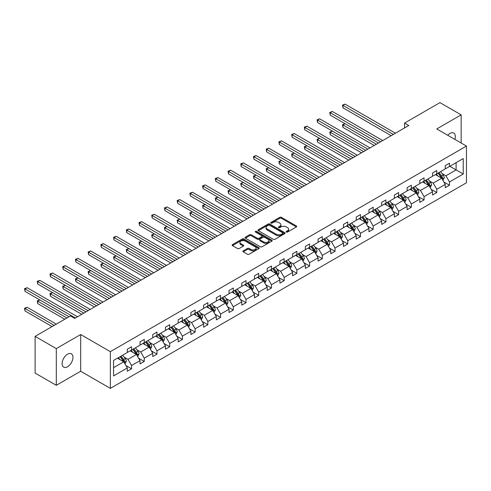 <?xml version="1.0" encoding="UTF-8"?>
<svg xmlns="http://www.w3.org/2000/svg" width="491" height="491" viewBox="0 0 491 491"><rect width="100%" height="100%" fill="white"/><g stroke="black" fill="none" stroke-linecap="round" stroke-linejoin="round"><path stroke-width="0.74" d="M286.388 232.04A0.822 0.473 0 0 0 287.554 232.04L296.398 226.934A1.178 0.681 0 0 0 296.742 226.455A1.178 0.681 0 0 0 296.398 225.977L281.417 217.323A1.178 0.681 0 0 0 279.753 217.323L270.909 222.429A0.822 0.473 0 0 0 270.67 222.767A0.822 0.473 0 0 0 270.909 223.104A0.822 0.473 0 0 0 272.075 223.104L273.223 222.441A3.768 2.173 0 0 1 278.544 222.441L279.796 223.166A3.768 2.173 0 0 1 280.895 224.7A3.768 2.173 0 0 1 279.796 226.241L278.649 226.897A0.822 0.473 0 0 0 278.409 227.235A0.822 0.473 0 0 0 278.649 227.572A0.822 0.473 0 0 0 279.815 227.572L280.962 226.91A3.768 2.173 0 0 1 286.284 226.91L287.536 227.634A3.768 2.173 0 0 1 288.64 229.168A3.768 2.173 0 0 1 287.536 230.709L286.388 231.365A0.822 0.473 0 0 0 286.149 231.703A0.822 0.473 0 0 0 286.388 232.04L286.388 231.365M67.537 366.74A7.672 4.431 120 0 0 72.551 359.977A7.672 4.431 120 0 0 71.373 353.827A7.672 4.431 120 0 0 67.537 354.207A7.672 4.431 120 0 0 62.523 360.971A7.672 4.431 120 0 0 63.701 367.121A7.672 4.431 120 0 0 67.537 366.74M454.875 139.389A7.672 4.431 120 0 0 453.752 133.061A7.672 4.431 120 0 0 449.916 133.442A7.672 4.431 120 0 0 447.712 135.252M243.217 250.864A1.178 0.681 0 0 0 242.873 251.343A1.178 0.681 0 0 0 243.217 251.822L247.421 254.252A1.178 0.681 0 0 0 249.084 254.252L258.904 248.581A1.178 0.681 0 0 0 259.248 248.102A1.178 0.681 0 0 0 258.904 247.617L243.929 238.97A1.178 0.681 0 0 0 242.259 238.97L232.439 244.641A1.178 0.681 0 0 0 232.096 245.119A1.178 0.681 0 0 0 232.439 245.604L237.515 248.532A1.178 0.681 0 0 0 239.185 248.532L243.383 246.108A1.178 0.681 0 0 0 243.732 245.629A1.178 0.681 0 0 0 243.383 245.144L240.866 243.689A3.149 1.817 0 0 1 239.946 242.407A3.149 1.817 0 0 1 241.891 240.725A3.149 1.817 0 0 1 245.322 241.124L255.185 246.813A3.149 1.817 0 0 1 256.106 248.102A3.149 1.817 0 0 1 254.16 249.778A3.149 1.817 0 0 1 250.729 249.385L249.084 248.434A1.178 0.681 0 0 0 247.421 248.434L243.217 250.864L243.217 251.822L247.421 249.416L247.421 248.434M80.677 334.531L56.299 348.604L35.107 336.366L35.107 373.074L56.299 385.312L80.677 371.239L110.352 388.375L110.352 351.66L80.677 334.531L80.677 371.239M461.153 143.01L461.153 114.863L436.775 128.937L466.45 146.072L110.352 351.66M461.153 114.863L439.954 102.625L404.559 123.063L404.559 127.961M35.107 336.366L70.501 315.928L74.742 318.377L408.794 125.512L404.559 123.063M273.303 239.307A1.178 0.681 0 0 0 274.966 239.307L284.786 233.636A1.178 0.681 0 0 0 285.136 233.157A1.178 0.681 0 0 0 284.786 232.679L269.811 224.031A1.178 0.681 0 0 0 268.141 224.031L258.321 229.696A1.178 0.681 0 0 0 257.978 230.181A1.178 0.681 0 0 0 258.321 230.66L273.303 239.307M255.78 232.218A0.822 0.473 0 0 1 256.615 232.335L256.615 231.353L271.848 240.148A1.178 0.681 0 0 1 272.192 240.627A1.178 0.681 0 0 1 271.848 241.112L262.028 246.777A1.178 0.681 0 0 1 260.365 246.777L245.383 238.129L245.383 237.171A1.178 0.681 0 0 0 245.04 237.65A1.178 0.681 0 0 0 245.383 238.129M245.383 237.171L249.588 234.741A1.178 0.681 0 0 1 251.251 234.741L257.327 238.252A1.178 0.681 0 0 0 258.99 238.252L261.777 236.644A1.178 0.681 0 0 0 262.12 236.159A1.178 0.681 0 0 0 261.777 235.68L255.455 232.028A0.822 0.473 0 0 1 255.21 231.691A0.822 0.473 0 0 1 255.719 231.255A0.822 0.473 0 0 1 256.615 231.353M56.299 348.604L56.299 385.312M113.574 360.425L127.31 352.495L127.31 349.211L131.551 346.763L131.551 350.046L140.027 345.148L140.027 341.871L144.268 339.422L144.268 342.706L152.744 337.808L152.744 334.531L156.985 332.082L156.985 335.359L165.461 330.468L165.461 327.184L169.702 324.735L169.702 328.019L178.178 323.121L178.178 319.844L182.419 317.395L182.419 320.678L190.901 315.781L190.901 312.503L195.136 310.054L195.136 313.332L203.618 308.44L203.618 305.156L207.853 302.708L207.853 305.991L216.335 301.093L216.335 297.816L220.576 295.367L220.576 298.645L229.052 293.753L229.052 290.476L233.293 288.027L233.293 291.304L241.768 286.413L241.768 283.129L246.009 280.68L246.009 283.964L254.485 279.066L254.485 275.789L258.726 273.34L258.726 276.617L267.202 271.726L267.202 268.448L271.443 265.999L271.443 269.277L279.925 264.385L279.925 261.102L284.16 258.653L284.16 261.936L292.642 257.038L292.642 253.761L296.877 251.312L296.877 254.59L305.359 249.698L305.359 246.421L309.6 243.972L309.6 247.249L318.076 242.358L318.076 239.074L322.317 236.625L322.317 239.909L330.793 235.011L330.793 231.734L335.034 229.285L335.034 232.562L343.51 227.671L343.51 224.387L347.751 221.944L347.751 225.222L356.227 220.33L356.227 217.047L360.468 214.598L360.468 217.881L368.95 212.984L368.95 209.706L373.185 207.257L373.185 210.535L381.667 205.643L381.667 202.36L385.901 199.917L385.901 203.194L394.383 198.303L394.383 195.019L398.624 192.57L398.624 195.854L407.1 190.956L407.1 187.679L411.341 185.23L411.341 188.507L419.817 183.616L419.817 180.332L424.058 177.889L424.058 181.167L432.534 176.269L432.534 172.992L436.775 170.543L436.775 173.826L445.251 168.929L445.251 165.651L449.492 163.202L449.492 166.48L463.228 158.55L463.228 174.023L449.492 181.952L449.492 185.23L445.251 187.679L445.251 184.395L436.775 189.293L436.775 192.57L432.534 195.019L432.534 191.742L424.058 196.633L424.058 199.917L419.817 202.366L419.817 199.082L411.341 203.98L411.341 207.257L407.1 209.706L407.1 206.423L398.624 211.32L398.624 214.598L394.383 217.047L394.383 213.769L385.901 218.661L385.901 221.944L381.667 224.393L381.667 221.11L373.185 226.007L373.185 229.285L368.95 231.734L368.95 228.456L360.468 233.348L360.468 236.625L356.227 239.074L356.227 235.797L347.751 240.688L347.751 243.972L343.51 246.421L343.51 243.137L335.034 248.035L335.034 251.312L330.793 253.761L330.793 250.484L322.317 255.375L322.317 258.653L318.076 261.102L318.076 257.824L309.6 262.716L309.6 265.999L305.359 268.448L305.359 265.165L296.877 270.062L296.877 273.34L292.642 275.789L292.642 272.511L284.16 277.403L284.16 280.68L279.925 283.129L279.925 279.852L271.443 284.743L271.443 288.027L267.202 290.476L267.202 287.192L258.726 292.09L258.726 295.367L254.485 297.816L254.485 294.539L246.009 299.43L246.009 302.714L241.768 305.156L241.768 301.879L233.293 306.771L233.293 310.054L229.052 312.503L229.052 309.22L220.576 314.117L220.576 317.395L216.335 319.844L216.335 316.566L207.853 321.458L207.853 324.741L203.618 327.184L203.618 323.907L195.136 328.798L195.136 332.082L190.901 334.531L190.901 331.247L182.419 336.145L182.419 339.422L178.178 341.871L178.178 338.594L169.702 343.485L169.702 346.769L165.461 349.211L165.461 345.934L156.985 350.832L156.985 354.109L152.744 356.558L152.744 353.275L144.268 358.172L144.268 361.45L140.027 363.899L140.027 360.621L131.551 365.513L131.551 368.796L127.31 371.239L127.31 367.962L113.574 375.891L113.574 360.425M110.352 388.375L466.45 182.781L466.45 146.072M130.195 350.826L136.467 354.453L127.985 359.344L124.198 357.16M127.985 359.344L131.551 365.513M136.467 354.453L140.027 360.621M127.31 351.709L127.985 352.102L131.551 350.046M142.912 343.485L149.184 347.106L140.708 352.004L136.915 349.819M140.708 352.004L144.268 358.172M149.184 347.106L152.744 353.275M140.027 344.369L140.708 344.762L144.268 342.706M155.629 336.145L161.901 339.766L153.425 344.664L149.632 342.473M153.425 344.664L156.985 350.832M161.901 339.766L165.461 345.934M152.744 337.022L153.425 337.415L156.985 335.359M168.345 328.798L174.618 332.425L166.142 337.317L162.355 335.132M166.142 337.317L169.702 343.485M174.618 332.425L178.178 338.594M165.461 329.682L166.142 330.075L169.702 328.019M181.062 321.458L187.335 325.079L178.859 329.977L175.072 327.792M178.859 329.977L182.419 336.145M187.335 325.079L190.901 331.247M178.178 322.342L178.859 322.728L182.419 320.678M193.779 314.117L200.058 317.738L191.576 322.636L187.789 320.445M191.576 322.636L195.136 328.798M200.058 317.738L203.618 323.907M190.901 314.995L191.576 315.388L195.136 313.332M206.496 306.771L212.775 310.398L204.293 315.29L200.506 313.105M204.293 315.29L207.853 321.458M212.775 310.398L216.335 316.566M203.618 307.654L204.293 308.047L207.853 305.991M219.219 299.43L225.492 303.051L217.01 307.949L213.223 305.764M217.01 307.949L220.576 314.117M225.492 303.051L229.052 309.22M216.335 300.314L217.01 300.701L220.576 298.645M231.936 292.09L238.209 295.711L229.733 300.609L225.94 298.418M229.733 300.609L233.293 306.771M238.209 295.711L241.768 301.879M229.052 292.967L229.733 293.36L233.293 291.304M244.653 284.743L250.926 288.37L242.45 293.262L238.657 291.077M242.45 293.262L246.009 299.43M250.926 288.37L254.485 294.539M241.768 285.627L242.45 286.02L246.009 283.964M257.37 277.403L263.642 281.024L255.167 285.922L251.38 283.737M255.167 285.922L258.726 292.09M263.642 281.024L267.202 287.192M254.485 278.287L255.167 278.673L258.726 276.617M270.087 270.062L276.359 273.683L267.883 278.581L264.097 276.39M267.883 278.581L271.443 284.743M276.359 273.683L279.925 279.852M267.202 270.94L267.883 271.333L271.443 269.277M282.804 262.716L289.082 266.343L280.6 271.235L276.814 269.05M280.6 271.235L284.16 277.403M289.082 266.343L292.642 272.511M279.925 263.599L280.6 263.992L284.16 261.936M295.521 255.375L301.799 258.996L293.317 263.894L289.53 261.703M293.317 263.894L296.877 270.062M301.799 258.996L305.359 265.165M292.642 256.259L293.317 256.646L296.877 254.59M308.244 248.035L314.516 251.656L306.034 256.548L302.247 254.363M306.034 256.548L309.6 262.716M314.516 251.656L318.076 257.824M305.359 248.912L306.034 249.305L309.6 247.249M320.961 240.688L327.233 244.315L318.757 249.207L314.964 247.022M318.757 249.207L322.317 255.375M327.233 244.315L330.793 250.484M318.076 241.572L318.757 241.965L322.317 239.909M333.677 233.348L339.95 236.969L331.474 241.867L327.681 239.676M331.474 241.867L335.034 248.035M339.95 236.969L343.51 243.137M330.793 234.232L331.474 234.618L335.034 232.562M346.394 226.007L352.667 229.628L344.191 234.52L340.404 232.335M344.191 234.52L347.751 240.688M352.667 229.628L356.227 235.797M343.51 226.885L344.191 227.278L347.751 225.222M359.111 218.661L365.384 222.288L356.908 227.18L353.121 224.995M356.908 227.18L360.468 233.348M365.384 222.288L368.95 228.456M356.227 219.545L356.908 219.937L360.468 217.881M371.828 211.32L378.107 214.941L369.625 219.839L365.838 217.648M369.625 219.839L373.185 226.007M378.107 214.941L381.667 221.11M368.95 212.204L369.625 212.591L373.185 210.535M384.545 203.98L390.824 207.601L382.342 212.493L378.555 210.308M382.342 212.493L385.901 218.661M390.824 207.601L394.383 213.769M381.667 204.857L382.342 205.25L385.901 203.194M397.268 196.633L403.541 200.26L395.059 205.152L391.272 202.967M395.059 205.152L398.624 211.32M403.541 200.26L407.1 206.423M394.383 197.517L395.059 197.91L398.624 195.854M409.985 189.293L416.258 192.914L407.782 197.812L403.989 195.621M407.782 197.812L411.341 203.98M416.258 192.914L419.817 199.082M407.1 190.177L407.782 190.563L411.341 188.507M422.702 181.952L428.974 185.573L420.499 190.465L416.706 188.28M420.499 190.465L424.058 196.633M428.974 185.573L432.534 191.742M419.817 182.83L420.499 183.223L424.058 181.167M435.419 174.606L441.691 178.233L433.215 183.125L429.429 180.94M433.215 183.125L436.775 189.293M441.691 178.233L445.251 184.395M432.534 175.49L433.215 175.882L436.775 173.826M449.83 166.283L456.108 169.911L445.932 175.784L442.146 173.593M445.932 175.784L449.492 181.952M463.228 174.023L456.108 169.911L456.108 162.662L463.228 158.55M445.251 168.149L445.932 168.536L449.492 166.48M113.574 367.667L123.75 361.793L117.472 358.172M123.75 361.793L127.31 367.962M443.858 181.977L449.492 185.23M431.135 189.317L436.775 192.57M418.418 196.658L424.058 199.917M405.701 204.004L411.341 207.257M392.984 211.345L398.624 214.598M380.267 218.685L385.901 221.944M367.55 226.032L373.185 229.285M354.833 233.372L360.468 236.625M342.11 240.713L347.751 243.972M329.393 248.059L335.034 251.312M316.677 255.4L322.317 258.653M303.96 262.74L309.6 265.999M291.243 270.087L296.877 273.34M278.526 277.427L284.16 280.68M265.809 284.768L271.443 288.027M253.086 292.114L258.726 295.367M240.369 299.455L246.009 302.714M227.652 306.795L233.293 310.054M214.935 314.142L220.576 317.395M202.218 321.482L207.853 324.741M189.501 328.823L195.136 332.082M176.785 336.169L182.419 339.422M164.062 343.51L169.702 346.769M151.345 350.856L156.985 354.109M138.628 358.197L144.268 361.45M125.911 365.537L131.551 368.796M286.719 232.157L287.536 231.684A3.768 2.173 0 0 0 288.64 230.15L288.64 229.168M280.895 224.7L280.895 225.682A3.768 2.173 0 0 1 279.796 227.216L278.98 227.689M296.38 226.946L281.417 218.305A1.178 0.681 0 0 0 279.753 218.305L271.241 223.221M284.774 233.648L269.811 225.007A1.178 0.681 0 0 0 268.141 225.007L258.34 230.666M282.706 233.495A0.822 0.473 0 0 0 282.951 233.157A0.822 0.473 0 0 0 282.706 232.82L269.559 225.228A0.822 0.473 0 0 0 268.393 225.228L267.184 225.928A3.768 2.173 0 0 0 266.085 227.462A3.768 2.173 0 0 0 267.184 229.002L276.175 234.189A3.768 2.173 0 0 0 281.503 234.189L282.706 233.495L282.706 234.471A0.822 0.473 0 0 0 282.951 234.139L282.951 233.157M266.085 227.462L266.085 228.444A3.768 2.173 0 0 0 267.184 229.978L267.184 229.002M282.706 234.471L281.503 235.171A3.768 2.173 0 0 1 276.175 235.171L267.184 229.978M245.396 238.141L249.588 235.723L249.588 234.741M262.12 236.159L262.12 237.141A1.178 0.681 0 0 1 261.777 237.619L258.99 239.227A1.178 0.681 0 0 1 257.327 239.227L251.251 235.723A1.178 0.681 0 0 0 249.588 235.723M256.615 232.335L271.83 241.118M263.63 241.891A3.149 1.817 0 0 0 267.061 242.284A3.149 1.817 0 0 0 269 240.602A3.149 1.817 0 0 0 268.08 239.32L264.606 237.313A1.178 0.681 0 0 0 262.943 237.313L260.156 238.921A1.178 0.681 0 0 0 259.813 239.405A1.178 0.681 0 0 0 260.156 239.884L263.63 241.891L263.63 242.867A3.149 1.817 0 0 0 267.061 243.266A3.149 1.817 0 0 0 269 241.584L269 240.602M259.813 239.405L259.813 240.381A1.178 0.681 0 0 0 260.156 240.866L260.156 239.884M263.63 242.867L260.156 240.866M256.106 248.102L256.106 249.078A3.149 1.817 0 0 1 254.16 250.76A3.149 1.817 0 0 1 250.729 250.367L249.084 249.416A1.178 0.681 0 0 0 247.421 249.416M239.946 242.407L239.946 243.389A3.149 1.817 0 0 0 240.866 244.671L240.866 243.689M243.383 245.144L243.383 246.108L240.866 244.671M258.892 248.587L243.929 239.952A1.178 0.681 0 0 0 242.259 239.952L232.458 245.61M442.962 180.43L444.238 177.742A3.179 1.835 -120 0 0 443.22 175.035L440.642 171.592M437.904 176.042L436.401 174.041M435.898 174.882L435.609 174.501M382.722 140.561L332.364 111.488L330.24 112.709L330.24 115.158L378.487 143.01L345.081 123.726L342.963 124.947L342.963 127.396L374.246 145.459M442.047 178.847L442.52 177.877A3.179 1.835 -120 0 0 441.612 175.962L439.034 172.519M438.236 172.979L441.004 176.68A1.62 0.933 60 0 1 441.299 177.171L442.52 177.877M438.015 173.108L440.593 176.551A3.179 1.835 60 0 1 441.384 178.055M342.963 127.396L342.497 124.677L376.364 144.231M342.497 124.677L345.081 123.726M393.322 134.442L342.963 105.369L345.081 104.141L395.445 133.221M391.204 135.669L342.963 107.817L342.963 105.369L342.497 105.099L345.081 104.141M342.963 107.817L342.497 105.099M430.245 187.777L431.515 185.082A3.179 1.835 -120 0 0 430.503 182.376L427.925 178.933M425.188 183.389L423.684 181.382M423.174 182.229L422.892 181.842M370.005 147.908L319.647 118.828L317.524 120.056L317.524 122.498L365.77 150.35L332.364 131.066L330.24 132.288L330.24 134.737L361.529 152.799M429.33 186.187L429.803 185.217A3.179 1.835 -120 0 0 428.895 183.309L426.317 179.866M425.519 180.326L428.287 184.021A1.62 0.933 60 0 1 428.582 184.512L429.803 185.217M425.298 180.449L427.876 183.892A3.179 1.835 60 0 1 428.668 185.395M330.24 134.737L329.774 132.024L363.647 151.578M329.774 132.024L332.364 131.066M417.528 195.117L418.798 192.423A3.179 1.835 -120 0 0 417.786 189.722L415.208 186.279M412.471 190.729L410.967 188.722M410.458 189.569L410.169 189.182M357.288 155.248L306.924 126.169L304.807 127.396L304.807 129.845L353.047 157.697L319.647 138.407L317.524 139.634L317.524 142.083L348.813 160.146M416.613 193.528L417.086 192.564A3.179 1.835 -120 0 0 416.178 190.649L413.594 187.206M412.802 187.666L415.57 191.367A1.62 0.933 60 0 1 415.865 191.858L417.086 192.564M412.581 187.795L415.159 191.238A3.179 1.835 60 0 1 415.951 192.736M317.524 142.083L317.057 139.364L350.93 158.918M317.057 139.364L319.647 138.407M380.605 141.789L329.774 112.439L332.364 111.488M330.24 115.158L329.774 112.439M367.888 149.129L317.057 119.786L319.647 118.828M317.524 122.498L317.057 119.786M404.811 202.458L406.082 199.769A3.179 1.835 -120 0 0 405.069 197.063L402.491 193.62M399.754 198.069L398.25 196.069M397.741 196.909L397.452 196.529M344.572 162.589L294.207 133.515L292.09 134.737L292.09 137.185L340.331 165.037L306.924 145.753L304.807 146.975L304.807 149.424L336.09 167.486M403.897 200.874L404.369 199.905A3.179 1.835 -120 0 0 403.455 197.99L400.877 194.546M400.085 195.007L402.853 198.708A1.62 0.933 60 0 1 403.148 199.199L404.369 199.905M399.858 195.136L402.442 198.579A3.179 1.835 60 0 1 403.234 200.083M304.807 149.424L304.34 146.705L338.213 166.259M304.34 146.705L306.924 145.753M355.171 156.469L304.34 127.126L306.924 126.169M304.807 129.845L304.34 127.126M392.094 209.804L393.365 207.11A3.179 1.835 -120 0 0 392.352 204.403L389.774 200.96M387.031 205.416L385.533 203.409M385.024 204.256L384.735 203.869M331.855 169.935L281.49 140.856L279.373 142.083L279.373 144.526L327.614 172.378L294.207 153.094L292.09 154.315L292.09 156.764L323.373 174.827M391.18 208.215L391.652 207.245A3.179 1.835 -120 0 0 390.738 205.336L388.16 201.893M387.362 202.353L390.136 206.048A1.62 0.933 60 0 1 390.431 206.539L391.652 207.245M387.141 202.482L389.725 205.925A3.179 1.835 60 0 1 390.517 207.423M292.09 156.764L291.623 154.051L325.496 173.605M291.623 154.051L294.207 153.094M342.454 163.816L291.623 134.466L294.207 133.515M292.09 137.185L291.623 134.466M379.377 217.145L380.648 214.45A3.179 1.835 -120 0 0 379.635 211.75L377.051 208.307M374.314 212.756L372.816 210.749M372.307 211.596L372.018 211.21M319.138 177.276L268.773 148.196L266.656 149.424L266.656 151.872L314.897 179.724L281.49 160.434L279.373 161.662L279.373 164.111L310.656 182.173M378.457 215.555L378.929 214.592A3.179 1.835 -120 0 0 378.021 212.677L375.443 209.234M374.645 209.694L377.419 213.395A1.62 0.933 60 0 1 377.714 213.886L378.929 214.592M374.424 209.823L377.002 213.266A3.179 1.835 60 0 1 377.794 214.763M279.373 164.111L278.906 161.392L312.779 180.946M278.906 161.392L281.49 160.434M329.731 171.156L278.906 141.813L281.49 140.856M279.373 144.526L278.906 141.813M366.66 224.485L367.931 221.797A3.179 1.835 -120 0 0 366.918 219.09L364.334 215.647M361.597 220.097L360.099 218.096M359.59 218.937L359.302 218.556M306.421 184.616L256.057 155.543L253.939 156.764L253.939 159.213L302.18 187.065L268.773 167.781L266.656 169.002L266.656 171.451L297.939 189.514M365.74 222.902L366.212 221.932A3.179 1.835 -120 0 0 365.304 220.017L362.726 216.574M361.928 217.034L364.703 220.735A1.62 0.933 60 0 1 364.991 221.226L366.212 221.932M361.707 217.163L364.285 220.606A3.179 1.835 60 0 1 365.077 222.11M266.656 171.451L266.19 168.732L300.056 188.292M266.19 168.732L268.773 167.781M353.937 231.832L355.214 229.137A3.179 1.835 -120 0 0 354.195 226.431L351.617 222.988M348.88 227.443L347.376 225.437M346.873 226.283L346.585 225.897M293.698 191.963L243.34 162.883L241.216 164.111L241.216 166.553L289.463 194.405L256.057 175.121L253.939 176.343L253.939 178.792L285.222 196.854M353.023 230.242L353.495 229.272A3.179 1.835 -120 0 0 352.587 227.364L350.009 223.921M349.211 224.381L351.979 228.076A1.62 0.933 60 0 1 352.274 228.567L353.495 229.272M348.991 224.51L351.568 227.953A3.179 1.835 60 0 1 352.36 229.45M253.939 178.792L253.473 176.079L287.339 195.633M253.473 176.079L256.057 175.121M341.22 239.172L342.491 236.478A3.179 1.835 -120 0 0 341.478 233.777L338.9 230.334M336.163 234.784L334.659 232.777M334.15 233.624L333.868 233.237M280.981 199.303L230.623 170.224L228.499 171.451L228.499 173.9L276.746 201.752L243.34 182.462L241.216 183.689L241.216 186.138L272.505 204.201M340.306 237.583L340.779 236.619A3.179 1.835 -120 0 0 339.87 234.704L337.292 231.261M336.495 231.721L339.263 235.422A1.62 0.933 60 0 1 339.557 235.913L340.779 236.619M336.274 231.85L338.851 235.293A3.179 1.835 60 0 1 339.643 236.791M241.216 186.138L240.75 183.419L274.622 202.973M240.75 183.419L243.34 182.462M328.504 246.519L329.774 243.824A3.179 1.835 -120 0 0 328.761 241.118L326.184 237.675M323.446 242.124L321.943 240.124M321.433 240.964L321.145 240.584M268.264 206.643L217.9 177.57L215.782 178.792L215.782 181.24L264.023 209.092L230.623 189.808L228.499 191.03L228.499 193.479L259.788 211.541M327.589 244.929L328.062 243.959A3.179 1.835 -120 0 0 327.153 242.051L324.569 238.608M323.778 239.062L326.546 242.763A1.62 0.933 60 0 1 326.84 243.254L328.062 243.959M323.557 239.191L326.134 242.634A3.179 1.835 60 0 1 326.926 244.137M228.499 193.479L228.033 190.76L261.906 210.32M228.033 190.76L230.623 189.808M315.787 253.859L317.057 251.165A3.179 1.835 -120 0 0 316.044 248.458L313.467 245.015M310.729 249.471L309.226 247.464M308.716 248.311L308.428 247.924M255.547 213.99L205.183 184.911L203.065 186.138L203.065 188.581L251.306 216.433L217.9 197.149L215.782 198.376L215.782 200.819L247.071 218.882M314.872 252.27L315.345 251.3A3.179 1.835 -120 0 0 314.436 249.391L311.853 245.948M311.061 246.408L313.829 250.103A1.62 0.933 60 0 1 314.123 250.594L315.345 251.3M310.834 246.537L313.418 249.98A3.179 1.835 60 0 1 314.209 251.478M215.782 200.819L215.316 198.106L249.189 217.66M215.316 198.106L217.9 197.149M303.07 261.2L304.34 258.505A3.179 1.835 -120 0 0 303.328 255.805L300.75 252.362M298.006 256.811L296.509 254.804M295.999 255.651L295.711 255.265M242.83 221.331L192.466 192.257L190.348 193.479L190.348 195.927L238.589 223.779L205.183 204.489L203.065 205.717L203.065 208.166L234.348 226.228M302.155 259.61L302.628 258.647A3.179 1.835 -120 0 0 301.713 256.732L299.136 253.288M298.338 253.749L301.112 257.45A1.62 0.933 60 0 1 301.406 257.941L302.628 258.647M298.117 253.878L300.701 257.321A3.179 1.835 60 0 1 301.492 258.818M203.065 208.166L202.599 205.447L236.472 225.001M202.599 205.447L205.183 204.489M290.353 268.546L291.623 265.852A3.179 1.835 -120 0 0 290.611 263.145L288.027 259.702M285.289 264.152L283.792 262.151M283.282 262.992L282.994 262.611M230.113 228.671L179.749 199.598L177.632 200.819L177.632 203.268L225.872 231.12L192.466 211.836L190.348 213.057L190.348 215.506L221.631 233.569M289.432 266.957L289.905 265.987A3.179 1.835 -120 0 0 288.996 264.078L286.419 260.635M285.621 261.089L288.395 264.79A1.62 0.933 60 0 1 288.69 265.281L289.905 265.987M285.4 261.218L287.978 264.661A3.179 1.835 60 0 1 288.769 266.165M190.348 215.506L189.882 212.787L223.755 232.347M189.882 212.787L192.466 211.836M277.636 275.887L278.906 273.192A3.179 1.835 -120 0 0 277.894 270.486L275.31 267.043M272.573 271.498L271.075 269.491M270.566 270.338L270.277 269.952M217.396 236.018L167.032 206.938L164.915 208.166L164.915 210.608L213.155 238.46L179.749 219.176L177.632 220.404L177.632 222.846L208.914 240.909M276.715 274.297L277.188 273.327A3.179 1.835 -120 0 0 276.28 271.419L273.702 267.976M272.904 268.436L275.678 272.131A1.62 0.933 60 0 1 275.967 272.622L277.188 273.327M272.683 268.565L275.261 272.008A3.179 1.835 60 0 1 276.052 273.505M177.632 222.846L177.165 220.134L211.032 239.688M177.165 220.134L179.749 219.176M264.913 283.227L266.19 280.539A3.179 1.835 -120 0 0 265.171 277.832L262.593 274.389M259.856 278.839L258.352 276.832M257.849 277.679L257.56 277.292M204.673 243.358L154.315 214.285L152.192 215.506L152.192 217.955L200.438 245.807L167.032 226.517L164.915 227.744L164.915 230.193L196.197 248.256M263.998 281.644L264.471 280.674A3.179 1.835 -120 0 0 263.563 278.759L260.985 275.316M260.187 275.776L262.955 279.477A1.62 0.933 60 0 1 263.25 279.968L264.471 280.674M259.966 275.905L262.544 279.348A3.179 1.835 60 0 1 263.336 280.846M164.915 230.193L164.448 227.474L198.315 247.028M164.448 227.474L167.032 226.517M252.196 290.574L253.466 287.879A3.179 1.835 -120 0 0 252.454 285.173L249.876 281.73M247.139 286.179L245.635 284.179M245.132 285.019L244.843 284.639M191.956 250.698L141.598 221.625L139.475 222.846L139.475 225.295L187.722 253.147L154.315 233.863L152.192 235.085L152.192 237.534L183.481 255.596M251.282 288.984L251.754 288.014A3.179 1.835 -120 0 0 250.846 286.106L248.268 282.663M247.47 283.117L250.238 286.818A1.62 0.933 60 0 1 250.533 287.309L251.754 288.014M247.249 283.246L249.827 286.689A3.179 1.835 60 0 1 250.619 288.192M152.192 237.534L151.725 234.815L185.598 254.375M151.725 234.815L154.315 233.863M239.479 297.914L240.75 295.22A3.179 1.835 -120 0 0 239.737 292.513L237.159 289.07M234.422 293.526L232.918 291.519M232.409 292.366L232.12 291.979M174.999 260.494L141.598 241.204L139.475 242.431L139.475 244.874L170.764 262.937M238.565 296.325L239.037 295.355A3.179 1.835 -120 0 0 238.129 293.446L235.545 290.003M234.753 290.463L237.521 294.158A1.62 0.933 60 0 1 237.816 294.655L239.037 295.355M234.532 290.592L237.11 294.035A3.179 1.835 60 0 1 237.902 295.533M139.475 244.874L139.008 242.161L172.881 261.715M139.008 242.161L141.598 241.204M226.762 305.255L228.033 302.566A3.179 1.835 -120 0 0 227.02 299.86L224.442 296.417M221.705 300.866L220.201 298.859M219.692 299.706L219.403 299.32M166.523 265.385L116.158 236.312L114.041 237.534L114.041 239.982L162.282 267.834L128.875 248.55L126.758 249.772L126.758 252.221L158.047 270.283M225.848 303.671L226.32 302.702A3.179 1.835 -120 0 0 225.412 300.787L222.828 297.343M222.036 297.804L224.804 301.505A1.62 0.933 60 0 1 225.099 301.996L226.32 302.702M221.809 297.933L224.393 301.376A3.179 1.835 60 0 1 225.185 302.873M126.758 252.221L126.291 249.502L160.164 269.056M126.291 249.502L128.875 248.55M214.045 312.601L215.316 309.907A3.179 1.835 -120 0 0 214.303 307.2L211.725 303.757M208.982 308.207L207.484 306.206M206.975 307.047L206.686 306.666M153.806 272.726L103.441 243.653L101.324 244.874L101.324 247.323L149.565 275.175L116.158 255.891L114.041 257.112L114.041 259.561L145.324 277.624M213.131 311.012L213.603 310.042A3.179 1.835 -120 0 0 212.689 308.133L210.111 304.69M209.313 305.144L212.087 308.845A1.62 0.933 60 0 1 212.382 309.336L213.603 310.042M209.092 305.273L211.676 308.716A3.179 1.835 60 0 1 212.468 310.22M114.041 259.561L113.574 256.842L147.447 276.402M113.574 256.842L116.158 255.891M201.328 319.942L202.599 317.247A3.179 1.835 -120 0 0 201.586 314.541L199.002 311.098M196.265 315.553L194.767 313.546M194.258 314.393L193.97 314.007M141.089 280.073L90.725 250.993L88.607 252.221L88.607 254.663L136.848 282.521L103.441 263.231L101.324 264.459L101.324 266.901L132.607 284.964M200.408 318.352L200.88 317.382A3.179 1.835 -120 0 0 199.972 315.474L197.394 312.031M196.596 312.491L199.371 316.186A1.62 0.933 60 0 1 199.665 316.683L200.88 317.382M196.375 312.62L198.953 316.063A3.179 1.835 60 0 1 199.745 317.56M101.324 266.901L100.858 264.189L134.73 283.743M100.858 264.189L103.441 263.231M317.014 178.497L266.19 149.154L268.773 148.196M266.656 151.872L266.19 149.154M304.297 185.844L253.473 156.494L256.057 155.543M253.939 159.213L253.473 156.494M291.58 193.184L240.75 163.841L243.34 162.883M241.216 166.553L240.75 163.841M278.863 200.524L228.033 171.181L230.623 170.224M228.499 173.9L228.033 171.181M266.147 207.871L215.316 178.521L217.9 177.57M215.782 181.24L215.316 178.521M253.43 215.211L202.599 185.868L205.183 184.911M203.065 188.581L202.599 185.868M240.707 222.552L189.882 193.209L192.466 192.257M190.348 195.927L189.882 193.209M227.99 229.898L177.165 200.549L179.749 199.598M177.632 203.268L177.165 200.549M215.273 237.239L164.448 207.896L167.032 206.938M164.915 210.608L164.448 207.896M202.556 244.579L151.725 215.236L154.315 214.285M152.192 217.955L151.725 215.236M189.839 251.926L139.008 222.576L141.598 221.625M139.475 225.295L139.008 222.576M177.122 259.266L126.758 230.193L128.875 228.966L179.24 258.045M174.999 260.488L126.758 232.636L126.758 230.193L126.291 229.923L128.875 228.966M126.758 232.636L126.291 229.923M164.405 266.607L113.574 237.263L116.158 236.312M114.041 239.982L113.574 237.263M151.682 273.953L100.858 244.604L103.441 243.653M101.324 247.323L100.858 244.604M188.612 327.282L189.882 324.594A3.179 1.835 -120 0 0 188.869 321.887L186.285 318.444M183.548 322.894L182.051 320.887M181.541 321.734L181.253 321.347M128.372 287.413L78.008 258.34L75.89 259.561L75.89 262.01L124.131 289.862L90.725 270.578L88.607 271.799L88.607 274.248L119.89 292.311M187.691 325.699L188.163 324.729A3.179 1.835 -120 0 0 187.255 322.814L184.677 319.371M183.88 319.831L186.654 323.532A1.62 0.933 60 0 1 186.948 324.023L188.163 324.729M183.659 319.96L186.236 323.403A3.179 1.835 60 0 1 187.028 324.901M88.607 274.248L88.141 271.529L122.007 291.083M88.141 271.529L90.725 270.578M175.888 334.629L177.165 331.934A3.179 1.835 -120 0 0 176.146 329.228L173.569 325.785M170.831 330.234L169.327 328.233M168.824 329.074L168.536 328.694M115.649 294.753L65.291 265.68L63.167 266.901L63.167 269.35L111.414 297.202L78.008 277.918L75.89 279.14L75.89 281.589L107.173 299.651M174.974 333.039L175.447 332.069A3.179 1.835 -120 0 0 174.538 330.161L171.96 326.718M171.163 327.172L173.931 330.873A1.62 0.933 60 0 1 174.225 331.364L175.447 332.069M170.942 327.301L173.519 330.744A3.179 1.835 60 0 1 174.311 332.247M75.89 281.589L75.424 278.87L109.29 298.43M75.424 278.87L78.008 277.918M163.172 341.969L164.442 339.275A3.179 1.835 -120 0 0 163.429 336.568L160.852 333.125M158.114 337.581L156.611 335.574M156.107 336.421L155.819 336.034M102.932 302.1L52.574 273.021L50.45 274.248L50.45 276.691L98.697 304.549L65.291 285.259L63.167 286.486L63.167 288.929L94.456 306.992M162.257 340.38L162.73 339.41A3.179 1.835 -120 0 0 161.821 337.501L159.244 334.058M158.446 334.518L161.214 338.213A1.62 0.933 60 0 1 161.508 338.71L162.73 339.41M158.225 334.647L160.803 338.09A3.179 1.835 60 0 1 161.594 339.588M63.167 288.929L62.701 286.216L96.574 305.77M62.701 286.216L65.291 285.259M150.455 349.31L151.725 346.621A3.179 1.835 -120 0 0 150.712 343.915L148.135 340.472M145.397 344.921L143.894 342.921M143.384 343.761L143.096 343.375M90.215 309.44L39.851 280.367L37.733 281.589L37.733 284.037L85.974 311.889L52.574 292.605L50.45 293.827L50.45 296.276L81.739 314.338M149.54 347.726L150.013 346.756A3.179 1.835 -120 0 0 149.104 344.842L146.521 341.398M145.729 341.859L148.497 345.56A1.62 0.933 60 0 1 148.791 346.051L150.013 346.756M145.508 341.988L148.086 345.431A3.179 1.835 60 0 1 148.877 346.928M50.45 296.276L49.984 293.557L83.857 313.111M49.984 293.557L52.574 292.605M137.738 356.656L139.008 353.962A3.179 1.835 -120 0 0 137.996 351.255L135.418 347.812M132.68 352.262L131.177 350.261M130.667 351.102L130.379 350.721M77.498 316.781L27.134 287.708L25.016 288.929L25.016 291.378L69.022 316.781L39.851 299.946L37.733 301.167L37.733 303.616L64.781 319.23M136.823 355.067L137.296 354.097A3.179 1.835 -120 0 0 136.388 352.188L133.804 348.745M133.012 349.199L135.78 352.9A1.62 0.933 60 0 1 136.075 353.391L137.296 354.097M132.791 349.328L135.369 352.771A3.179 1.835 60 0 1 136.16 354.275M37.733 303.616L37.267 300.897L66.899 318.008M37.267 300.897L39.851 299.946M125.021 363.997L126.291 361.302A3.179 1.835 -120 0 0 125.279 358.596L122.701 355.153M119.957 359.608L118.46 357.601M117.95 358.448L117.662 358.062M56.299 324.128L27.134 307.286L25.016 308.514L25.016 310.956L52.064 326.576M124.106 362.407L124.579 361.437A3.179 1.835 -120 0 0 123.664 359.529L121.087 356.085M120.289 356.546L123.063 360.241A1.62 0.933 60 0 1 123.358 360.738L124.579 361.437M120.068 356.675L122.652 360.118A3.179 1.835 60 0 1 123.444 361.615M25.016 310.956L24.55 308.244L54.182 325.349M24.55 308.244L27.134 307.286M138.965 281.294L88.141 251.951L90.725 250.993M88.607 254.663L88.141 251.951M126.248 288.634L75.424 259.291L78.008 258.34M75.89 262.01L75.424 259.291M113.531 295.981L62.701 266.631L65.291 265.68M63.167 269.35L62.701 266.631M100.815 303.321L49.984 273.978L52.574 273.021M50.45 276.691L49.984 273.978M88.098 310.662L37.267 281.318L39.851 280.367M37.733 284.037L37.267 281.318M75.381 318.008L24.55 288.659L27.134 287.708M25.016 291.378L24.55 288.659M287.536 231.684L287.536 230.709M278.649 227.572L278.649 226.897M279.796 227.216L279.796 226.241M270.909 223.104L270.909 222.429M279.753 218.305L279.753 217.323M281.417 218.305L281.417 217.323M296.398 226.934L296.398 225.977M258.321 230.66L258.321 229.696M268.141 225.007L268.141 224.031M269.811 225.007L269.811 224.031M284.786 233.636L284.786 232.679M276.175 235.171L276.175 234.189M281.503 235.171L281.503 234.189M251.251 235.723L251.251 234.741M257.327 239.227L257.327 238.252M258.99 239.227L258.99 238.252M261.777 237.619L261.777 236.644M271.848 241.112L271.848 240.148M249.084 249.416L249.084 248.434M250.729 250.367L250.729 249.385M232.439 245.604L232.439 244.641M242.259 239.952L242.259 238.97M243.929 239.952L243.929 238.97M258.904 248.581L258.904 247.617M442.139 179L444.214 177.803M441.612 175.962L443.22 175.035M439.69 177.073L440.593 176.551M429.422 186.347L431.497 185.144M428.895 183.309L430.503 182.376M426.974 184.413L427.876 183.892M416.699 193.687L418.78 192.484M416.178 190.649L417.786 189.722M414.257 191.76L415.159 191.238M403.983 201.028L406.063 199.831M403.455 197.99L405.069 197.063M401.54 199.1L402.442 198.579M391.266 208.374L393.346 207.171M390.738 205.336L392.352 204.403M388.817 206.447L389.725 205.925M378.549 215.715L380.629 214.512M378.021 212.677L379.635 211.75M376.1 213.788L377.002 213.266M365.832 223.055L367.906 221.858M365.304 220.017L366.918 219.09M363.383 221.128L364.285 220.606M353.115 230.402L355.189 229.199M352.587 227.364L354.195 226.431M350.666 228.475L351.568 227.953M340.398 237.742L342.473 236.539M339.87 234.704L341.478 233.777M337.949 235.815L338.851 235.293M327.675 245.083L329.756 243.886M327.153 242.051L328.761 241.118M325.232 243.155L326.134 242.634M314.958 252.429L317.039 251.226M314.436 249.391L316.044 248.458M312.515 250.502L313.418 249.98M302.241 259.77L304.322 258.573M301.713 256.732L303.328 255.805M299.792 257.843L300.701 257.321M289.524 267.11L291.605 265.913M288.996 264.078L290.611 263.145M287.075 265.183L287.978 264.661M276.807 274.457L278.882 273.254M276.28 271.419L277.894 270.486M274.359 272.53L275.261 272.008M264.09 281.797L266.165 280.6M263.563 278.759L265.171 277.832M261.642 279.87L262.544 279.348M251.374 289.138L253.448 287.941M250.846 286.106L252.454 285.173M248.925 287.21L249.827 286.689M238.651 296.484L240.731 295.281M238.129 293.446L239.737 292.513M236.208 294.557L237.11 294.035M225.934 303.825L228.014 302.628M225.412 300.787L227.02 299.86M223.491 301.897L224.393 301.376M213.217 311.165L215.297 309.968M212.689 308.133L214.303 307.2M210.768 309.238L211.676 308.716M200.5 318.512L202.58 317.309M199.972 315.474L201.586 314.541M198.051 316.585L198.953 316.063M187.783 325.852L189.857 324.655M187.255 322.814L188.869 321.887M185.334 323.925L186.236 323.403M175.066 333.193L177.141 331.996M174.538 330.161L176.146 329.228M172.617 331.265L173.519 330.744M162.349 340.539L164.424 339.336M161.821 337.501L163.429 336.568M159.9 338.612L160.803 338.09M149.632 347.88L151.707 346.683M149.104 344.842L150.712 343.915M147.183 345.952L148.086 345.431M136.909 355.22L138.99 354.023M136.388 352.188L137.996 351.255M134.466 353.293L135.369 352.771M124.192 362.567L126.273 361.364M123.664 359.529L125.279 358.596M121.743 360.639L122.652 360.118"/></g></svg>

